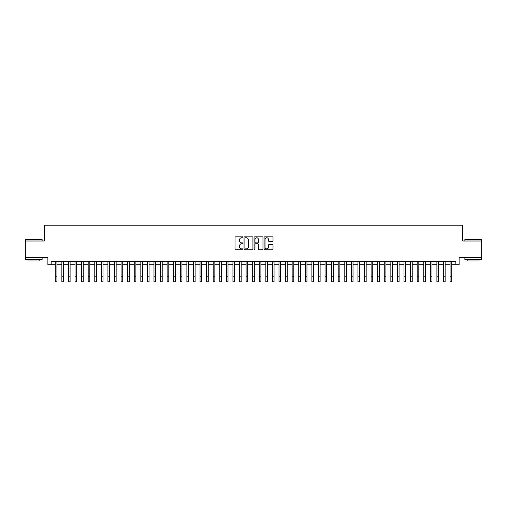 <?xml version="1.0" encoding="UTF-8"?>
<svg xmlns="http://www.w3.org/2000/svg" width="507" height="507" viewBox="0 0 507 507"><rect width="100%" height="100%" fill="white"/><g stroke="black" fill="none" stroke-linecap="round" stroke-linejoin="round"><path stroke-width="0.76" d="M242.973 237.314A0.45 0.45 0 0 0 242.523 236.858L235.66 236.858A0.646 0.646 0 0 0 235.014 237.504L235.014 249.133A0.646 0.646 0 0 0 235.66 249.774L242.523 249.774A0.45 0.45 0 0 0 242.973 249.324A0.45 0.45 0 0 0 242.523 248.874L241.63 248.874A2.066 2.066 0 0 1 239.564 246.808L239.564 245.838A2.066 2.066 0 0 1 241.63 243.772L242.523 243.772A0.45 0.45 0 0 0 242.973 243.316A0.45 0.45 0 0 0 242.523 242.866L241.63 242.866A2.066 2.066 0 0 1 239.564 240.8L239.564 239.83A2.066 2.066 0 0 1 241.63 237.764L242.523 237.764A0.45 0.45 0 0 0 242.973 237.314M272.373 241.414A0.646 0.646 0 0 0 273.02 240.768L273.02 237.504A0.646 0.646 0 0 0 272.373 236.858L264.755 236.858A0.646 0.646 0 0 0 264.109 237.504L264.109 249.133A0.646 0.646 0 0 0 264.755 249.774L272.373 249.774A0.646 0.646 0 0 0 273.02 249.133L273.02 245.192A0.646 0.646 0 0 0 272.373 244.545L269.116 244.545A0.646 0.646 0 0 0 268.469 245.192L268.469 247.143A1.73 1.73 0 0 1 266.739 248.874A1.73 1.73 0 0 1 265.015 247.143L265.015 239.494A1.73 1.73 0 0 1 266.739 237.764A1.73 1.73 0 0 1 268.469 239.494L268.469 240.768A0.646 0.646 0 0 0 269.116 241.414L272.373 241.414M51.175 264.705L51.175 261.409L455.825 261.409L455.825 264.705L459.114 264.705L459.114 257.467L481.65 257.467L481.65 241.015L462.733 241.015L462.733 225.222L44.267 225.222L44.267 241.015L25.35 241.015L25.35 257.467L47.886 257.467L47.886 264.705L55.288 264.705M252.936 237.504A0.646 0.646 0 0 0 252.29 236.858L244.666 236.858A0.646 0.646 0 0 0 244.025 237.504L244.025 249.133A0.646 0.646 0 0 0 244.666 249.774L252.29 249.774A0.646 0.646 0 0 0 252.936 249.133L252.936 237.504M254.71 236.858L262.334 236.858A0.646 0.646 0 0 1 262.975 237.504L262.975 249.133A0.646 0.646 0 0 1 262.334 249.774L259.071 249.774A0.646 0.646 0 0 1 258.424 249.133L258.424 244.418A0.646 0.646 0 0 0 257.778 243.772L255.617 243.772A0.646 0.646 0 0 0 254.97 244.418L254.97 249.324A0.45 0.45 0 0 1 254.52 249.774A0.45 0.45 0 0 1 254.064 249.324L254.064 237.504A0.646 0.646 0 0 1 254.71 236.858M56.93 264.705L61.867 264.705M63.514 264.705L68.445 264.705M70.093 264.705L75.03 264.705M76.671 264.705L81.608 264.705M83.249 264.705L88.186 264.705M89.828 264.705L94.765 264.705M96.412 264.705L101.343 264.705M102.991 264.705L107.928 264.705M109.569 264.705L114.506 264.705M116.147 264.705L121.084 264.705M122.732 264.705L127.663 264.705M129.31 264.705L134.241 264.705M135.889 264.705L140.826 264.705M142.467 264.705L147.404 264.705M149.045 264.705L153.982 264.705M155.63 264.705L160.561 264.705M162.208 264.705L167.139 264.705M168.787 264.705L173.724 264.705M175.365 264.705L180.302 264.705M181.943 264.705L186.88 264.705M188.528 264.705L193.459 264.705M195.106 264.705L200.043 264.705M201.685 264.705L206.622 264.705M208.263 264.705L213.2 264.705M214.848 264.705L219.778 264.705M221.426 264.705L226.356 264.705M228.004 264.705L232.941 264.705M234.583 264.705L239.519 264.705M241.161 264.705L246.098 264.705M247.746 264.705L252.676 264.705M254.324 264.705L259.254 264.705M260.902 264.705L265.839 264.705M267.481 264.705L272.417 264.705M274.059 264.705L278.996 264.705M280.644 264.705L285.574 264.705M287.222 264.705L292.152 264.705M293.8 264.705L298.737 264.705M300.378 264.705L305.315 264.705M306.957 264.705L311.894 264.705M313.541 264.705L318.472 264.705M320.12 264.705L325.057 264.705M326.698 264.705L331.635 264.705M333.276 264.705L338.213 264.705M339.861 264.705L344.792 264.705M346.439 264.705L351.37 264.705M353.018 264.705L357.955 264.705M359.596 264.705L364.533 264.705M366.174 264.705L371.111 264.705M372.759 264.705L377.69 264.705M379.337 264.705L384.268 264.705M385.916 264.705L390.853 264.705M392.494 264.705L397.431 264.705M399.072 264.705L404.009 264.705M405.657 264.705L410.588 264.705M412.235 264.705L417.172 264.705M418.814 264.705L423.751 264.705M425.392 264.705L430.329 264.705M431.97 264.705L436.907 264.705M438.555 264.705L443.486 264.705M445.133 264.705L450.07 264.705M451.712 264.705L455.825 264.705M245.382 237.764A0.45 0.45 0 0 0 244.925 238.214L244.925 248.417A0.45 0.45 0 0 0 245.382 248.874L246.313 248.874A2.066 2.066 0 0 0 248.379 246.808L248.379 239.83A2.066 2.066 0 0 0 246.313 237.764L245.382 237.764M258.424 239.526A1.73 1.73 0 0 0 256.694 237.796A1.73 1.73 0 0 0 254.97 239.526L254.97 242.219A0.646 0.646 0 0 0 255.617 242.866L257.778 242.866A0.646 0.646 0 0 0 258.424 242.219L258.424 239.526M55.288 276.841L56.93 276.841L56.93 281.778L55.288 281.778L55.288 261.409M56.93 276.841L56.93 261.409M25.876 239.367L42.125 239.57L25.876 239.367M33.906 259.438L25.68 259.438L25.68 257.79L42.125 257.79L42.125 259.438L33.906 259.438M39.825 259.438L39.825 260.953L27.98 260.953L27.98 259.438M465.071 239.367L481.32 239.57L465.071 239.367M473.094 259.438L464.875 259.438L464.875 257.79L481.32 257.79L481.32 259.438L473.094 259.438M479.02 259.438L479.02 260.953L467.175 260.953L467.175 259.438M61.867 276.841L63.514 276.841L63.514 281.778L61.867 281.778L61.867 261.409M63.514 276.841L63.514 261.409M68.445 276.841L70.093 276.841L70.093 281.778L68.445 281.778L68.445 261.409M70.093 276.841L70.093 261.409M75.03 276.841L76.671 276.841L76.671 281.778L75.03 281.778L75.03 261.409M76.671 276.841L76.671 261.409M81.608 276.841L83.249 276.841L83.249 281.778L81.608 281.778L81.608 261.409M83.249 276.841L83.249 261.409M88.186 276.841L89.828 276.841L89.828 281.778L88.186 281.778L88.186 261.409M89.828 276.841L89.828 261.409M94.765 276.841L96.412 276.841L96.412 281.778L94.765 281.778L94.765 261.409M96.412 276.841L96.412 261.409M101.343 276.841L102.991 276.841L102.991 281.778L101.343 281.778L101.343 261.409M102.991 276.841L102.991 261.409M107.928 276.841L109.569 276.841L109.569 281.778L107.928 281.778L107.928 261.409M109.569 276.841L109.569 261.409M114.506 276.841L116.147 276.841L116.147 281.778L114.506 281.778L114.506 261.409M116.147 276.841L116.147 261.409M121.084 276.841L122.732 276.841L122.732 281.778L121.084 281.778L121.084 261.409M122.732 276.841L122.732 261.409M127.663 276.841L129.31 276.841L129.31 281.778L127.663 281.778L127.663 261.409M129.31 276.841L129.31 261.409M134.241 276.841L135.889 276.841L135.889 281.778L134.241 281.778L134.241 261.409M135.889 276.841L135.889 261.409M140.826 276.841L142.467 276.841L142.467 281.778L140.826 281.778L140.826 261.409M142.467 276.841L142.467 261.409M147.404 276.841L149.045 276.841L149.045 281.778L147.404 281.778L147.404 261.409M149.045 276.841L149.045 261.409M153.982 276.841L155.63 276.841L155.63 281.778L153.982 281.778L153.982 261.409M155.63 276.841L155.63 261.409M160.561 276.841L162.208 276.841L162.208 281.778L160.561 281.778L160.561 261.409M162.208 276.841L162.208 261.409M167.139 276.841L168.787 276.841L168.787 281.778L167.139 281.778L167.139 261.409M168.787 276.841L168.787 261.409M173.724 276.841L175.365 276.841L175.365 281.778L173.724 281.778L173.724 261.409M175.365 276.841L175.365 261.409M180.302 276.841L181.943 276.841L181.943 281.778L180.302 281.778L180.302 261.409M181.943 276.841L181.943 261.409M186.88 276.841L188.528 276.841L188.528 281.778L186.88 281.778L186.88 261.409M188.528 276.841L188.528 261.409M193.459 276.841L195.106 276.841L195.106 281.778L193.459 281.778L193.459 261.409M195.106 276.841L195.106 261.409M200.043 276.841L201.685 276.841L201.685 281.778L200.043 281.778L200.043 261.409M201.685 276.841L201.685 261.409M206.622 276.841L208.263 276.841L208.263 281.778L206.622 281.778L206.622 261.409M208.263 276.841L208.263 261.409M213.2 276.841L214.848 276.841L214.848 281.778L213.2 281.778L213.2 261.409M214.848 276.841L214.848 261.409M219.778 276.841L221.426 276.841L221.426 281.778L219.778 281.778L219.778 261.409M221.426 276.841L221.426 261.409M226.356 276.841L228.004 276.841L228.004 281.778L226.356 281.778L226.356 261.409M228.004 276.841L228.004 261.409M232.941 276.841L234.583 276.841L234.583 281.778L232.941 281.778L232.941 261.409M234.583 276.841L234.583 261.409M239.519 276.841L241.161 276.841L241.161 281.778L239.519 281.778L239.519 261.409M241.161 276.841L241.161 261.409M246.098 276.841L247.746 276.841L247.746 281.778L246.098 281.778L246.098 261.409M247.746 276.841L247.746 261.409M252.676 276.841L254.324 276.841L254.324 281.778L252.676 281.778L252.676 261.409M254.324 276.841L254.324 261.409M259.254 276.841L260.902 276.841L260.902 281.778L259.254 281.778L259.254 261.409M260.902 276.841L260.902 261.409M265.839 276.841L267.481 276.841L267.481 281.778L265.839 281.778L265.839 261.409M267.481 276.841L267.481 261.409M272.417 276.841L274.059 276.841L274.059 281.778L272.417 281.778L272.417 261.409M274.059 276.841L274.059 261.409M278.996 276.841L280.644 276.841L280.644 281.778L278.996 281.778L278.996 261.409M280.644 276.841L280.644 261.409M285.574 276.841L287.222 276.841L287.222 281.778L285.574 281.778L285.574 261.409M287.222 276.841L287.222 261.409M292.152 276.841L293.8 276.841L293.8 281.778L292.152 281.778L292.152 261.409M293.8 276.841L293.8 261.409M298.737 276.841L300.378 276.841L300.378 281.778L298.737 281.778L298.737 261.409M300.378 276.841L300.378 261.409M305.315 276.841L306.957 276.841L306.957 281.778L305.315 281.778L305.315 261.409M306.957 276.841L306.957 261.409M311.894 276.841L313.541 276.841L313.541 281.778L311.894 281.778L311.894 261.409M313.541 276.841L313.541 261.409M318.472 276.841L320.12 276.841L320.12 281.778L318.472 281.778L318.472 261.409M320.12 276.841L320.12 261.409M325.057 276.841L326.698 276.841L326.698 281.778L325.057 281.778L325.057 261.409M326.698 276.841L326.698 261.409M331.635 276.841L333.276 276.841L333.276 281.778L331.635 281.778L331.635 261.409M333.276 276.841L333.276 261.409M338.213 276.841L339.861 276.841L339.861 281.778L338.213 281.778L338.213 261.409M339.861 276.841L339.861 261.409M344.792 276.841L346.439 276.841L346.439 281.778L344.792 281.778L344.792 261.409M346.439 276.841L346.439 261.409M351.37 276.841L353.018 276.841L353.018 281.778L351.37 281.778L351.37 261.409M353.018 276.841L353.018 261.409M357.955 276.841L359.596 276.841L359.596 281.778L357.955 281.778L357.955 261.409M359.596 276.841L359.596 261.409M364.533 276.841L366.174 276.841L366.174 281.778L364.533 281.778L364.533 261.409M366.174 276.841L366.174 261.409M371.111 276.841L372.759 276.841L372.759 281.778L371.111 281.778L371.111 261.409M372.759 276.841L372.759 261.409M377.69 276.841L379.337 276.841L379.337 281.778L377.69 281.778L377.69 261.409M379.337 276.841L379.337 261.409M384.268 276.841L385.916 276.841L385.916 281.778L384.268 281.778L384.268 261.409M385.916 276.841L385.916 261.409M390.853 276.841L392.494 276.841L392.494 281.778L390.853 281.778L390.853 261.409M392.494 276.841L392.494 261.409M397.431 276.841L399.072 276.841L399.072 281.778L397.431 281.778L397.431 261.409M399.072 276.841L399.072 261.409M404.009 276.841L405.657 276.841L405.657 281.778L404.009 281.778L404.009 261.409M405.657 276.841L405.657 261.409M410.588 276.841L412.235 276.841L412.235 281.778L410.588 281.778L410.588 261.409M412.235 276.841L412.235 261.409M417.172 276.841L418.814 276.841L418.814 281.778L417.172 281.778L417.172 261.409M418.814 276.841L418.814 261.409M423.751 276.841L425.392 276.841L425.392 281.778L423.751 281.778L423.751 261.409M425.392 276.841L425.392 261.409M430.329 276.841L431.97 276.841L431.97 281.778L430.329 281.778L430.329 261.409M431.97 276.841L431.97 261.409M436.907 276.841L438.555 276.841L438.555 281.778L436.907 281.778L436.907 261.409M438.555 276.841L438.555 261.409M443.486 276.841L445.133 276.841L445.133 281.778L443.486 281.778L443.486 261.409M445.133 276.841L445.133 261.409M450.07 276.841L451.712 276.841L451.712 281.778L450.07 281.778L450.07 261.409M451.712 276.841L451.712 261.409M25.68 241.015L25.68 239.57M29.431 257.79L29.431 257.467M38.38 257.79L38.38 257.467M42.125 241.015L42.125 239.57M464.875 241.015L464.875 239.57M468.62 257.79L468.62 257.467M477.569 257.79L477.569 257.467M481.32 241.015L481.32 239.57"/></g></svg>
